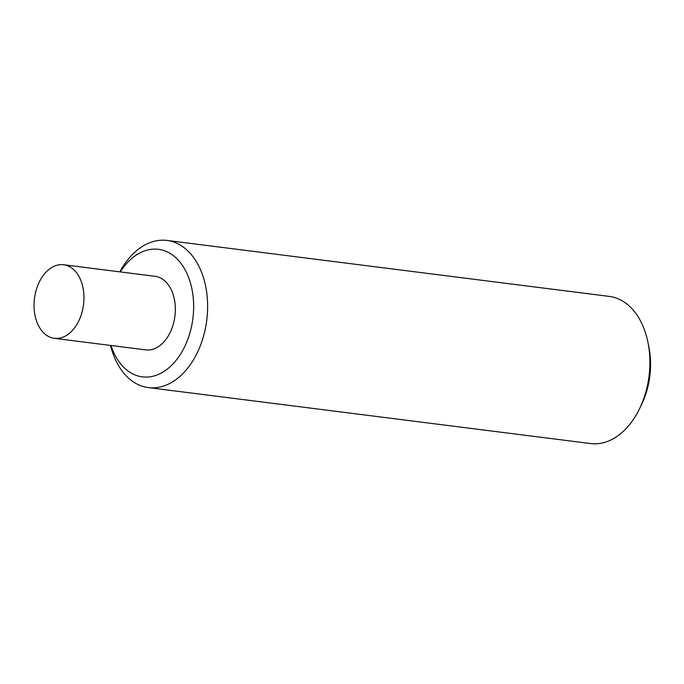 <?xml version="1.0" encoding="UTF-8"?>
<svg xmlns="http://www.w3.org/2000/svg" width="684" height="684" viewBox="0 0 684 684"><rect width="100%" height="100%" fill="white"/><g stroke="black" fill="none" stroke-linecap="round" stroke-linejoin="round"><path stroke-width="1.03" d="M110.988 345.488A64.279 42.861 97.2 0 0 168.307 368.291A64.279 42.861 -82.8 0 0 189.767 280.714A64.279 42.861 -82.8 0 0 132.44 257.902A64.279 42.861 97.2 0 0 120.298 271.916M54.335 338.323L145.718 349.883A37.081 24.727 -82.8 0 0 170.017 332.775A37.081 24.727 -82.8 0 0 173.103 294.419A37.081 24.727 -82.8 0 0 155.029 276.31L63.646 264.751A37.081 24.727 -82.8 0 0 39.356 281.859A37.081 24.727 -82.8 0 0 36.269 320.215A37.081 24.727 -82.8 0 0 54.335 338.323A37.081 24.727 -82.8 0 0 78.634 321.215A37.081 24.727 -82.8 0 0 81.721 282.851A37.081 24.727 -82.8 0 0 63.646 264.751M110.534 345.437A74.163 49.453 97.2 0 0 148.377 387.597A74.163 49.453 97.2 0 0 178.379 377.713A74.163 49.453 -82.8 0 0 207.269 297.677A74.163 49.453 -82.8 0 0 166.99 240.443A74.163 49.453 -82.8 0 0 136.988 250.335A74.163 49.453 97.2 0 0 119.845 271.856M639.72 408.365A74.163 49.453 -82.8 0 0 648.03 342.701L648.928 347.258A64.279 42.861 -82.8 0 1 641.729 404.176L639.72 408.365A74.163 49.453 -82.8 0 1 620.662 433.665A74.163 49.453 97.2 0 1 590.66 443.557L148.377 387.597M648.03 342.701A74.163 49.453 -82.8 0 0 609.273 296.403L166.99 240.443"/></g></svg>
